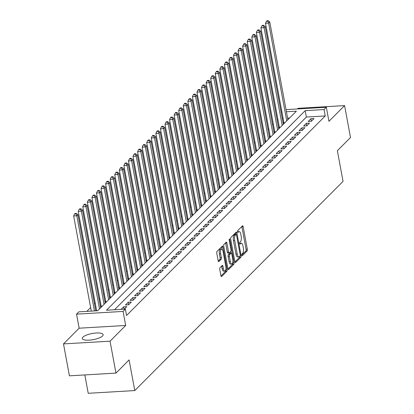<?xml version="1.0" encoding="UTF-8"?>
<svg xmlns="http://www.w3.org/2000/svg" width="414" height="414" viewBox="0 0 414 414"><rect width="100%" height="100%" fill="white"/><g stroke="black" fill="none" stroke-linecap="round" stroke-linejoin="round"><path stroke-width="0.62" d="M241.874 255.164A0.931 0.352 86.6 0 0 242.242 255.785A0.931 0.352 86.6 0 0 242.35 255.728L247.111 250.941A1.335 0.502 86.6 0 0 247.329 249.238L243.147 226.675A1.335 0.502 86.6 0 0 242.62 225.79A1.335 0.502 86.6 0 0 242.464 225.868L237.703 230.655A0.931 0.352 86.6 0 0 237.548 231.845A0.931 0.352 86.6 0 0 237.921 232.466A0.931 0.352 86.6 0 0 238.024 232.409L238.645 231.788A4.269 1.599 86.6 0 1 239.137 231.54A4.269 1.599 86.6 0 1 240.824 234.36L241.171 236.244A4.269 1.599 86.6 0 1 240.477 241.693L239.861 242.314A0.931 0.352 86.6 0 0 239.711 243.504A0.931 0.352 86.6 0 0 240.079 244.125A0.931 0.352 86.6 0 0 240.187 244.069L240.803 243.448A4.269 1.599 86.6 0 1 241.3 243.199A4.269 1.599 86.6 0 1 242.982 246.019L243.328 247.903A4.269 1.599 86.6 0 1 242.64 253.352L242.024 253.973A0.931 0.352 86.6 0 0 241.874 255.164M102.522 336.002A10.604 3.121 -10.5 0 0 103.133 334.647A10.604 3.121 -10.5 0 0 94.237 333.187A10.604 3.121 -10.5 0 0 82.893 337.151A10.604 3.121 -10.5 0 0 82.282 338.507A10.604 3.121 -10.5 0 0 91.178 339.966A10.604 3.121 -10.5 0 0 102.522 336.002M219.984 267.708A1.335 0.502 86.6 0 0 219.772 269.411L220.941 275.74A1.335 0.502 86.6 0 0 221.469 276.624A1.335 0.502 86.6 0 0 221.625 276.542L226.913 271.232A1.335 0.502 86.6 0 0 227.131 269.524L222.949 246.961A1.335 0.502 86.6 0 0 222.421 246.076A1.335 0.502 86.6 0 0 222.266 246.159L216.977 251.469A1.335 0.502 86.6 0 0 216.76 253.177L218.178 260.82A1.335 0.502 86.6 0 0 218.706 261.705A1.335 0.502 86.6 0 0 218.861 261.627L221.123 259.35A1.335 0.502 86.6 0 0 221.34 257.648L220.636 253.854A3.571 1.335 86.6 0 1 221.625 249.088A3.571 1.335 86.6 0 1 223.037 251.448L225.79 266.3A3.571 1.335 86.6 0 1 224.797 271.066A3.571 1.335 86.6 0 1 223.389 268.712L222.929 266.233A1.335 0.502 86.6 0 0 222.406 265.353A1.335 0.502 86.6 0 0 222.251 265.431L219.984 267.708M115.961 373.107L69.417 375.834L63.497 343.905L110.041 341.177L115.961 373.107L129.09 359.916L134.773 390.573L343.051 181.368L337.369 150.717L350.503 137.526L344.583 105.596L328.939 121.307L326.335 107.262L324.053 109.555L325.238 115.941L126.549 315.509L125.364 309.123L123.082 311.416L76.538 314.143L78.82 311.851L97.688 310.743L296.377 111.175L286.426 111.759M110.041 341.177L125.685 325.466L123.082 311.416M234.888 261.736A1.335 0.502 86.6 0 0 235.411 262.616A1.335 0.502 86.6 0 0 235.566 262.538L240.86 257.223A1.335 0.502 86.6 0 0 241.072 255.521L236.891 232.958A1.335 0.502 86.6 0 0 236.363 232.073A1.335 0.502 86.6 0 0 236.213 232.15L230.919 237.465A1.335 0.502 86.6 0 0 230.707 239.168L234.888 261.736M233.884 264.23L228.595 269.54A1.335 0.502 86.6 0 1 228.44 269.618A1.335 0.502 86.6 0 1 227.917 268.738L223.731 246.17A1.335 0.502 86.6 0 1 223.948 244.467L226.215 242.195A1.335 0.502 86.6 0 1 226.365 242.118A1.335 0.502 86.6 0 1 226.893 242.997L228.59 252.147A1.335 0.502 86.6 0 0 229.118 253.032A1.335 0.502 86.6 0 0 229.268 252.954L230.774 251.443A1.335 0.502 86.6 0 0 230.986 249.74L229.221 240.213A0.931 0.352 86.6 0 1 229.48 238.966A0.931 0.352 86.6 0 1 229.848 239.582L234.101 262.523A1.335 0.502 86.6 0 1 233.884 264.23L232.627 264.303L227.969 268.981M344.583 105.596L298.039 108.323L297.412 108.954M96.545 310.246L95.95 310.847M101.114 305.656L100.369 306.407M105.684 301.071L104.939 301.822M110.248 296.481L109.503 297.231M114.818 291.896L114.073 292.646M119.387 287.306L118.637 288.056M123.952 282.721L123.206 283.471M128.521 278.13L127.776 278.881M133.085 273.545L132.34 274.291M137.655 268.955L136.91 269.705M142.225 264.37L141.479 265.115M146.789 259.78L146.044 260.53M151.358 255.195L150.613 255.94M155.923 250.605L155.178 251.355M160.492 246.019L159.747 246.765M165.062 241.429L164.317 242.18M169.626 236.844L168.881 237.589M174.196 232.254L173.45 233.004M178.76 227.669L178.015 228.414M183.33 223.079L182.584 223.829M187.899 218.494L187.154 219.239M192.463 213.903L191.718 214.654M197.033 209.313L196.288 210.064M201.602 204.728L200.852 205.479M206.167 200.138L205.422 200.888M210.736 195.553L209.991 196.303M215.301 190.963L214.555 191.713M219.87 186.378L219.125 187.128M224.44 181.787L223.695 182.538M229.004 177.202L228.259 177.953M233.574 172.612L232.828 173.362M238.138 168.027L237.393 168.772M242.707 163.437L241.962 164.187M247.277 158.852L246.532 159.597M251.841 154.262L251.096 155.012M256.411 149.677L255.666 150.422M260.975 145.086L260.23 145.837M265.545 140.501L264.8 141.246M270.114 135.911L269.369 136.661M274.679 131.326L273.933 132.071M279.248 126.736L278.503 127.486M311.323 121.292L314.06 118.539L310.914 118.725L308.176 121.478L311.323 121.292M306.753 125.882L309.496 123.129L306.35 123.31L303.607 126.063L306.753 125.882M302.184 130.467L304.927 127.714L301.78 127.9L299.043 130.653L302.184 130.467M297.619 135.057L300.357 132.304L297.216 132.485L294.473 135.238L297.619 135.057M293.05 139.642L295.793 136.889L292.646 137.075L289.904 139.828L293.05 139.642M288.486 144.232L291.223 141.479L288.077 141.66L285.339 144.414L288.486 144.232M283.916 148.817L286.654 146.064L283.512 146.251L280.77 149.004L283.916 148.817M279.346 153.408L282.089 150.655L278.943 150.836L276.205 153.589L279.346 153.408M274.782 157.993L277.52 155.24L274.378 155.426L271.636 158.179L274.782 157.993M270.213 162.583L272.955 159.83L269.809 160.011L267.066 162.764L270.213 162.583M265.643 167.168L268.386 164.415L265.239 164.601L262.502 167.354L265.643 167.168M261.079 171.758L263.816 169.005L260.675 169.186L257.932 171.939L261.079 171.758M256.509 176.343L259.252 173.59L256.106 173.776L253.368 176.53L256.509 176.343M251.945 180.934L254.682 178.18L251.536 178.367L248.798 181.115L251.945 180.934M247.375 185.519L250.118 182.765L246.972 182.952L244.229 185.705L247.375 185.519M242.806 190.109L245.549 187.356L242.402 187.542L239.665 190.29L242.806 190.109M238.241 194.694L240.979 191.941L237.838 192.127L235.095 194.88L238.241 194.694M233.672 199.284L236.415 196.531L233.268 196.717L230.526 199.47L233.672 199.284M229.108 203.869L231.845 201.116L228.699 201.302L225.961 204.055L229.108 203.869M224.538 208.459L227.281 205.706L224.134 205.893L221.392 208.646L224.538 208.459M219.969 213.044L222.711 210.296L219.565 210.478L216.827 213.231L219.969 213.044M215.404 217.635L218.142 214.882L215.001 215.068L212.258 217.821L215.404 217.635M210.835 222.22L213.577 219.472L210.431 219.653L207.688 222.406L210.835 222.22M206.27 226.81L209.008 224.057L205.861 224.243L203.124 226.996L206.27 226.81M201.701 231.4L204.438 228.647L201.297 228.828L198.554 231.581L201.701 231.4M197.131 235.985L199.874 233.232L196.728 233.418L193.99 236.171L197.131 235.985M192.567 240.575L195.304 237.822L192.163 238.003L189.421 240.757L192.567 240.575M187.997 245.16L190.74 242.407L187.594 242.594L184.851 245.347L187.997 245.16M183.428 249.751L186.171 246.998L183.024 247.179L180.287 249.932L183.428 249.751M178.864 254.336L181.601 251.583L178.46 251.769L175.717 254.522L178.864 254.336M174.294 258.926L177.037 256.173L173.89 256.354L171.153 259.107L174.294 258.926M169.73 263.511L172.467 260.758L169.321 260.944L166.583 263.697L169.73 263.511M165.16 268.101L167.903 265.348L164.756 265.529L162.014 268.282L165.16 268.101M160.591 272.686L163.333 269.933L160.187 270.119L157.449 272.873L160.591 272.686M156.026 277.276L158.764 274.523L155.623 274.705L152.88 277.458L156.026 277.276M151.457 281.862L154.199 279.108L151.053 279.295L148.31 282.048L151.457 281.862M146.892 286.452L149.63 283.699L146.484 283.885L143.746 286.633L146.892 286.452M142.323 291.037L145.066 288.284L141.919 288.47L139.176 291.223L142.323 291.037M137.753 295.627L140.496 292.874L137.35 293.06L134.612 295.808L137.753 295.627M133.189 300.212L135.927 297.459L132.785 297.645L130.043 300.398L133.189 300.212M128.619 304.802L131.362 302.049L128.216 302.236L125.473 304.989L128.619 304.802M124.257 309.186L126.793 306.639L123.646 306.821L121.111 309.372M325.238 115.941L306.365 117.048L114.507 309.76M277.897 119.465L277.152 120.215M273.333 124.05L272.588 124.8M268.764 128.64L268.018 129.391M264.199 133.225L263.454 133.976M259.63 137.815L258.885 138.566M255.06 142.4L254.315 143.151M250.496 146.991L249.751 147.741M245.926 151.576L245.181 152.326M241.362 156.166L240.617 156.916M236.792 160.756L236.047 161.501M232.223 165.341L231.478 166.092M227.659 169.931L226.913 170.677M223.089 174.517L222.344 175.267M218.525 179.107L217.774 179.852M213.955 183.692L213.21 184.442M209.386 188.282L208.64 189.027M204.821 192.867L204.076 193.617M200.252 197.457L199.507 198.202M195.682 202.042L194.937 202.793M191.118 206.633L190.373 207.378M186.548 211.218L185.803 211.968M181.984 215.808L181.239 216.553M177.415 220.393L176.669 221.143M172.845 224.983L172.1 225.733M168.281 229.568L167.535 230.319M163.711 234.158L162.966 234.909M159.147 238.743L158.402 239.494M154.577 243.334L153.832 244.084M150.008 247.919L149.263 248.669M145.443 252.509L144.698 253.259M140.874 257.094L140.129 257.844M136.309 261.684L135.559 262.435M131.74 266.274L130.995 267.02M127.17 270.859L126.425 271.61M122.606 275.45L121.861 276.195M118.037 280.035L117.291 280.785M113.467 284.625L112.722 285.37M108.903 289.21L108.157 289.96M104.333 293.8L103.588 294.545M99.769 298.385L99.024 299.136M95.199 302.976L94.454 303.721M90.63 307.561L86.831 311.38M289.552 118.031L287.606 118.145M283.124 118.409L282.25 118.461M283.818 122.151L283.067 122.896M283.078 122.948L284.754 122.849M278.513 127.538L280.19 127.44M273.944 132.123L275.62 132.025M269.374 136.713L271.056 136.615M264.81 141.298L266.487 141.2M260.24 145.888L261.917 145.79M255.676 150.473L257.353 150.375M251.107 155.064L252.783 154.965M246.537 159.649L248.214 159.55M241.973 164.239L243.649 164.141M237.403 168.824L239.08 168.726M232.839 173.414L234.515 173.316M228.269 177.999L229.946 177.901M223.7 182.59L225.376 182.491M219.135 187.175L220.812 187.076M214.566 191.765L216.243 191.666M209.996 196.35L211.678 196.252M205.432 200.94L207.109 200.842M200.862 205.525L202.539 205.427M196.298 210.115L197.975 210.017M191.729 214.7L193.405 214.602M187.159 219.291L188.841 219.192M182.595 223.876L184.271 223.777M178.025 228.466L179.702 228.368M173.461 233.056L175.138 232.958M168.891 237.641L170.568 237.543M164.322 242.231L165.998 242.133M159.757 246.816L161.434 246.718M155.188 251.407L156.865 251.308M150.624 255.992L152.3 255.893M146.054 260.582L147.731 260.484M141.484 265.167L143.161 265.069M136.92 269.757L138.597 269.659M132.351 274.342L134.027 274.244M127.786 278.933L129.463 278.834M123.217 283.518L124.893 283.419M118.647 288.108L120.324 288.009M114.083 292.693L115.76 292.594M109.513 297.283L111.19 297.185M104.944 301.868L106.626 301.77M100.379 306.458L102.056 306.36M84.823 374.934L88.229 393.3L134.773 390.573M125.685 325.466L79.141 328.193L63.497 343.905M79.141 328.193L76.538 314.143M324.053 109.555L305.185 110.662L106.496 310.226L125.364 309.123M280.666 109.938L281.541 109.886M286.027 109.622L326.335 107.262M281.939 112.023L281.065 112.075M306.365 117.048L305.185 110.662M310.914 118.725L311.38 121.23M306.35 123.31L306.815 125.82M301.78 127.9L302.246 130.405M297.216 132.485L297.676 134.995M292.646 137.075L293.112 139.58M288.077 141.66L288.542 144.17M283.512 146.251L283.978 148.755M278.943 150.836L279.409 153.346M274.378 155.426L274.839 157.931M269.809 160.011L270.275 162.521M265.239 164.601L265.705 167.111M260.675 169.186L261.136 171.696M256.106 173.776L256.571 176.286M251.536 178.367L252.002 180.871M246.972 182.952L247.437 185.462M242.402 187.542L242.868 190.047M237.838 192.127L238.298 194.637M233.268 196.717L233.734 199.222M228.699 201.302L229.165 203.812M224.134 205.893L224.6 208.397M219.565 210.478L220.031 212.987M215.001 215.068L215.461 217.573M210.431 219.653L210.897 222.163M205.861 224.243L206.327 226.748M201.297 228.828L201.763 231.338M196.728 233.418L197.193 235.923M192.163 238.003L192.624 240.513M187.594 242.594L188.059 245.098M183.024 247.179L183.49 249.689M178.46 251.769L178.926 254.274M173.89 256.354L174.356 258.864M169.321 260.944L169.787 263.449M164.756 265.529L165.222 268.039M160.187 270.119L160.653 272.629M155.623 274.705L156.083 277.214M151.053 279.295L151.519 281.805M146.484 283.885L146.949 286.39M141.919 288.47L142.385 290.98M137.35 293.06L137.815 295.565M132.785 297.645L133.246 300.155M128.216 302.236L128.682 304.74M123.646 306.821L124.086 309.196M241.3 243.199L240.037 243.272A4.269 1.599 86.6 0 0 239.696 243.401M239.137 231.54L237.879 231.612A4.269 1.599 86.6 0 0 237.532 231.742M241.854 255.034L245.854 251.019A1.335 0.502 86.6 0 0 246.071 249.311L241.89 226.748A1.335 0.502 86.6 0 0 241.833 226.505M235.882 234.365L235.633 233.03A1.335 0.502 86.6 0 0 235.576 232.787M234.94 261.979L239.597 257.301A1.335 0.502 86.6 0 0 239.872 256.137M240.037 255.966A0.931 0.352 86.6 0 0 240.192 254.77L236.518 234.966A0.931 0.352 86.6 0 0 236.151 234.35A0.931 0.352 86.6 0 0 236.042 234.402L235.395 235.054A4.269 1.599 86.6 0 0 234.702 240.508L237.212 254.046A4.269 1.599 86.6 0 0 238.894 256.866A4.269 1.599 86.6 0 0 239.39 256.618L240.037 255.966M235.007 234.464A0.931 0.352 86.6 0 0 234.893 234.422A0.931 0.352 86.6 0 0 234.785 234.474L236.042 234.402M238.894 256.866L237.636 256.944A4.269 1.599 86.6 0 1 235.954 254.124L233.444 240.581A4.269 1.599 86.6 0 1 234.133 235.131L234.785 234.474M228.011 253.026A1.335 0.502 86.6 0 1 227.86 253.104A1.335 0.502 86.6 0 1 227.333 252.224L225.635 243.07A1.335 0.502 86.6 0 0 225.578 242.832M230.774 251.438L231.09 253.13M232.787 262.29L232.844 262.595L234.101 262.523M230.35 261.648A3.571 1.335 86.6 0 0 231.757 264.003A3.571 1.335 86.6 0 0 232.751 259.236L231.778 254.005A1.335 0.502 86.6 0 0 231.25 253.12A1.335 0.502 86.6 0 0 231.1 253.197L229.594 254.708A1.335 0.502 86.6 0 0 229.382 256.411L230.35 261.648L229.092 261.72A3.571 1.335 86.6 0 0 230.5 264.075L231.757 264.003M230.158 253.254A1.335 0.502 86.6 0 0 229.993 253.197A1.335 0.502 86.6 0 0 229.837 253.275L231.1 253.197M229.092 261.72L228.119 256.483A1.335 0.502 86.6 0 1 228.337 254.781L229.837 253.275M232.627 264.303A1.335 0.502 86.6 0 0 232.844 262.595M224.797 271.066L223.539 271.144A3.571 1.335 86.6 0 1 222.132 268.784L221.671 266.311A1.335 0.502 86.6 0 0 221.619 266.067M221.625 249.088L220.367 249.161A3.571 1.335 86.6 0 0 219.379 253.927L220.636 253.854M218.235 261.063L219.865 259.423A1.335 0.502 86.6 0 0 220.082 257.72L219.379 253.927M222.106 249.285L221.692 247.034A1.335 0.502 86.6 0 0 221.635 246.791M220.998 275.983L225.656 271.305A1.335 0.502 86.6 0 0 225.873 269.602L225.827 269.354M287.896 119.698L269.778 21.963L268.639 23.106L265.493 23.293L283.952 122.896M267.729 21.161L268.184 20.7L266.926 20.772L266.471 21.233L267.729 21.161L268.639 23.106L286.752 120.847M268.184 20.7L269.778 21.963M265.493 23.293L266.471 21.233M283.326 124.283L265.214 26.548L264.07 27.697L260.923 27.878L279.388 127.486M263.164 25.746L263.62 25.29L262.362 25.363L261.902 25.818L263.164 25.746L264.07 27.697L282.188 125.432M263.62 25.29L265.214 26.548M260.923 27.878L261.902 25.818M278.762 128.873L260.644 31.138L259.506 32.282L256.359 32.468L274.818 132.071M258.595 30.336L259.05 29.875L257.793 29.948L257.337 30.408L258.595 30.336L259.506 32.282L277.618 130.022M259.05 29.875L260.644 31.138M256.359 32.468L257.337 30.408M274.192 133.458L256.08 35.723L254.936 36.872L251.79 37.053L270.249 136.661M254.025 34.921L254.486 34.465L253.228 34.538L252.768 34.993L254.025 34.921L254.936 36.872L273.049 134.607M254.486 34.465L256.08 35.723M251.79 37.053L252.768 34.993M269.623 138.048L251.51 40.313L250.366 41.457L247.225 41.643L265.684 141.246M249.461 39.511L249.916 39.051L248.659 39.123L248.203 39.584L249.461 39.511L250.366 41.457L268.484 139.197M249.916 39.051L251.51 40.313M247.225 41.643L248.203 39.584M265.058 142.639L246.941 44.898L245.802 46.047L242.656 46.233L261.115 145.837M244.891 44.096L245.347 43.641L244.089 43.713L243.634 44.174L244.891 44.096L245.802 46.047L263.915 143.782M245.347 43.641L246.941 44.898M242.656 46.233L243.634 44.174M260.489 147.224L242.376 49.489L241.233 50.632L238.086 50.819L256.551 150.422M240.327 48.686L240.782 48.226L239.525 48.298L239.064 48.759L240.327 48.686L241.233 50.632L259.345 148.372M240.782 48.226L242.376 49.489M238.086 50.819L239.064 48.759M255.924 151.814L237.807 54.074L236.663 55.222L233.522 55.409L251.981 155.012M235.757 53.271L236.213 52.816L234.955 52.889L234.5 53.349L235.757 53.271L236.663 55.222L254.781 152.957M236.213 52.816L237.807 54.074M233.522 55.409L234.5 53.349M251.355 156.399L233.242 58.664L232.099 59.807L228.952 59.994L247.412 159.597M231.188 57.862L231.649 57.401L230.386 57.474L229.93 57.934L231.188 57.862L232.099 59.807L250.211 157.548M231.649 57.401L233.242 58.664M228.952 59.994L229.93 57.934M246.785 160.989L228.673 63.249L227.529 64.398L224.388 64.584L242.847 164.187M226.624 62.447L227.079 61.991L225.821 62.064L225.366 62.524L226.624 62.447L227.529 64.398L245.647 162.133M227.079 61.991L228.673 63.249M224.388 64.584L225.366 62.524M242.221 165.574L224.103 67.839L222.965 68.988L219.818 69.169L238.278 168.772M222.054 67.037L222.509 66.576L221.252 66.649L220.797 67.109L222.054 67.037L222.965 68.988L241.077 166.723M222.509 66.576L224.103 67.839M219.818 69.169L220.797 67.109M237.652 170.164L219.539 72.424L218.395 73.573L215.249 73.759L233.713 173.362M217.485 71.622L217.945 71.167L216.688 71.239L216.227 71.7L217.485 71.622L218.395 73.573L236.508 171.308M217.945 71.167L219.539 72.424M215.249 73.759L216.227 71.7M233.082 174.749L214.969 77.014L213.826 78.163L210.685 78.344L229.144 177.948M212.92 76.212L213.376 75.752L212.118 75.829L211.663 76.285L212.92 76.212L213.826 78.163L231.943 175.898M213.376 75.752L214.969 77.014M210.685 78.344L211.663 76.285M228.518 179.34L210.4 81.599L209.261 82.748L206.115 82.935L224.574 182.538M208.351 80.797L208.811 80.342L207.549 80.414L207.093 80.875L208.351 80.797L209.261 82.748L227.374 180.483M208.811 80.342L210.4 81.599M206.115 82.935L207.093 80.875M223.948 183.925L205.836 86.19L204.692 87.338L201.546 87.52L220.01 187.123M203.786 85.387L204.242 84.927L202.984 85.005L202.529 85.46L203.786 85.387L204.692 87.338L222.81 185.074M204.242 84.927L205.836 86.19M201.546 87.52L202.529 85.46M219.384 188.515L201.266 90.775L200.128 91.924L196.981 92.11L215.44 191.713M199.217 89.973L199.672 89.517L198.415 89.59L197.959 90.05L199.217 89.973L200.128 91.924L218.24 189.659M199.672 89.517L201.266 90.775M196.981 92.11L197.959 90.05M214.814 193.1L196.702 95.365L195.558 96.514L192.412 96.695L210.876 196.298M194.647 94.563L195.108 94.102L193.85 94.18L193.39 94.635L194.647 94.563L195.558 96.514L213.671 194.249M195.108 94.102L196.702 95.365M192.412 96.695L193.39 94.635M210.245 197.69L192.132 99.955L190.989 101.099L187.847 101.285L206.307 200.888M190.083 99.153L190.538 98.692L189.281 98.765L188.825 99.225L190.083 99.153L190.989 101.099L209.106 198.834M190.538 98.692L192.132 99.955M187.847 101.285L188.825 99.225M205.68 202.275L187.563 104.54L186.424 105.689L183.278 105.87L201.737 205.473M185.513 103.738L185.969 103.277L184.711 103.355L184.256 103.81L185.513 103.738L186.424 105.689L204.537 203.424M185.969 103.277L187.563 104.54M183.278 105.87L184.256 103.81M201.111 206.865L182.998 109.13L181.855 110.274L178.708 110.46L197.173 210.064M180.949 108.328L181.404 107.868L180.147 107.94L179.686 108.401L180.949 108.328L181.855 110.274L199.972 208.009M181.404 107.868L182.998 109.13M178.708 110.46L179.686 108.401M196.546 211.451L178.429 113.715L177.29 114.864L174.144 115.045L192.603 214.654M176.38 112.913L176.835 112.453L175.577 112.53L175.122 112.986L176.38 112.913L177.29 114.864L195.403 212.599M176.835 112.453L178.429 113.715M174.144 115.045L175.122 112.986M191.977 216.041L173.864 118.306L172.721 119.449L169.574 119.636L188.034 219.239M171.81 117.504L172.271 117.043L171.013 117.115L170.552 117.576L171.81 117.504L172.721 119.449L190.833 217.184M172.271 117.043L173.864 118.306M169.574 119.636L170.552 117.576M187.407 220.626L169.295 122.891L168.151 124.04L165.01 124.221L183.469 223.829M167.246 122.089L167.701 121.628L166.444 121.706L165.988 122.161L167.246 122.089L168.151 124.04L186.269 221.775M167.701 121.628L169.295 122.891M165.01 124.221L165.988 122.161M182.843 225.216L164.725 127.481L163.587 128.625L160.441 128.811L178.9 228.414M162.676 126.679L163.132 126.218L161.874 126.291L161.419 126.751L162.676 126.679L163.587 128.625L181.699 226.365M163.132 126.218L164.725 127.481M160.441 128.811L161.419 126.751M178.274 229.801L160.161 132.066L159.017 133.215L155.871 133.396L174.335 233.004M158.112 131.264L158.567 130.808L157.31 130.881L156.849 131.336L158.112 131.264L159.017 133.215L177.13 230.95M158.567 130.808L160.161 132.066M155.871 133.396L156.849 131.336M173.709 234.391L155.592 136.656L154.448 137.8L151.307 137.986L169.766 237.589M153.542 135.854L153.998 135.394L152.74 135.466L152.285 135.927L153.542 135.854L154.448 137.8L172.566 235.54M153.998 135.394L155.592 136.656M151.307 137.986L152.285 135.927M169.14 238.976L151.027 141.241L149.884 142.39L146.737 142.576L165.196 242.18M148.973 140.439L149.433 139.984L148.171 140.056L147.715 140.512L148.973 140.439L149.884 142.39L167.996 240.125M149.433 139.984L151.027 141.241M146.737 142.576L147.715 140.512M164.57 243.567L146.458 145.832L145.314 146.975L142.173 147.161L160.632 246.765M144.408 145.029L144.864 144.569L143.606 144.641L143.151 145.102L144.408 145.029L145.314 146.975L163.432 244.715M144.864 144.569L146.458 145.832M142.173 147.161L143.151 145.102M160.006 248.157L141.888 150.417L140.75 151.565L137.603 151.752L156.062 251.355M139.839 149.614L140.294 149.159L139.037 149.231L138.581 149.692L139.839 149.614L140.75 151.565L158.862 249.3M140.294 149.159L141.888 150.417M137.603 151.752L138.581 149.692M155.436 252.742L137.324 155.007L136.18 156.15L133.034 156.337L151.498 255.94M135.269 154.205L135.73 153.744L134.472 153.817L134.012 154.277L135.269 154.205L136.18 156.15L154.293 253.891M135.73 153.744L137.324 155.007M133.034 156.337L134.012 154.277M150.867 257.332L132.754 159.592L131.611 160.741L128.469 160.927L146.929 260.53M130.705 158.79L131.16 158.334L129.903 158.407L129.447 158.867L130.705 158.79L131.611 160.741L149.728 258.476M131.16 158.334L132.754 159.592M128.469 160.927L129.447 158.867M146.302 261.917L128.185 164.182L127.046 165.326L123.9 165.512L142.359 265.115M126.135 163.38L126.596 162.919L125.333 162.992L124.878 163.452L126.135 163.38L127.046 165.326L145.159 263.066M126.596 162.919L128.185 164.182M123.9 165.512L124.878 163.452M141.733 266.507L123.62 168.767L122.477 169.916L119.33 170.102L137.795 269.705M121.571 167.965L122.026 167.51L120.769 167.582L120.314 168.043L121.571 167.965L122.477 169.916L140.594 267.651M122.026 167.51L123.62 168.767M119.33 170.102L120.314 168.043M137.169 271.092L119.051 173.357L117.912 174.506L114.766 174.687L133.225 274.291M117.002 172.555L117.457 172.095L116.199 172.167L115.744 172.628L117.002 172.555L117.912 174.506L136.025 272.241M117.457 172.095L119.051 173.357M114.766 174.687L115.744 172.628M132.599 275.683L114.487 177.942L113.343 179.091L110.196 179.278L128.661 278.881M112.432 177.14L112.893 176.685L111.635 176.757L111.175 177.218L112.432 177.14L113.343 179.091L131.455 276.826M112.893 176.685L114.487 177.942M110.196 179.278L111.175 177.218M128.029 280.268L109.917 182.533L108.773 183.681L105.632 183.863L124.091 283.466M107.868 181.73L108.323 181.27L107.066 181.348L106.61 181.803L107.868 181.73L108.773 183.681L126.891 281.416M108.323 181.27L109.917 182.533M105.632 183.863L106.61 181.803M123.465 284.858L105.347 187.118L104.209 188.266L101.063 188.453L119.522 288.056M103.298 186.316L103.754 185.86L102.496 185.933L102.041 186.393L103.298 186.316L104.209 188.266L122.321 286.002M103.754 185.86L105.347 187.118M101.063 188.453L102.041 186.393M118.896 289.443L100.783 191.708L99.639 192.857L96.493 193.038L114.957 292.641M98.734 190.906L99.189 190.445L97.932 190.523L97.471 190.978L98.734 190.906L99.639 192.857L117.757 290.592M99.189 190.445L100.783 191.708M96.493 193.038L97.471 190.978M114.331 294.033L96.214 196.293L95.075 197.442L91.929 197.628L110.388 297.231M94.164 195.491L94.62 195.035L93.362 195.108L92.907 195.568L94.164 195.491L95.075 197.442L113.188 295.177M94.62 195.035L96.214 196.293M91.929 197.628L92.907 195.568M109.762 298.618L91.649 200.883L90.506 202.032L87.359 202.213L105.818 301.816M89.595 200.081L90.055 199.62L88.798 199.698L88.337 200.153L89.595 200.081L90.506 202.032L108.618 299.767M90.055 199.62L91.649 200.883M87.359 202.213L88.337 200.153M105.192 303.208L87.08 205.473L85.936 206.617L82.795 206.803L101.254 306.407M85.03 204.671L85.486 204.211L84.228 204.283L83.773 204.744L85.03 204.671L85.936 206.617L104.054 304.352M85.486 204.211L87.08 205.473M82.795 206.803L83.773 204.744M100.628 307.793L82.51 210.058L81.372 211.207L78.225 211.388L96.648 310.805M80.461 209.256L80.916 208.796L79.659 208.873L79.203 209.329L80.461 209.256L81.372 211.207L99.484 308.942M80.916 208.796L82.51 210.058M78.225 211.388L79.203 209.329M95.774 310.857L77.946 214.649L76.802 215.792L73.656 215.979L91.292 311.121M75.897 213.847L76.352 213.386L75.094 213.458L74.634 213.919L75.897 213.847L76.802 215.792L94.439 310.935M76.352 213.386L77.946 214.649M73.656 215.979L74.634 213.919M239.711 243.515L240.803 243.448M237.553 231.856L238.645 231.788M241.89 226.748L243.147 226.675M246.071 249.311L247.329 249.238M245.854 251.019L247.111 250.941M235.633 233.03L236.891 232.958M240.203 255.573L241.072 255.521M239.597 257.301L240.86 257.223M235.25 262.559L235.566 262.538M234.133 235.131L235.395 235.054M233.444 240.581L234.702 240.508M235.954 254.124L237.212 254.046M228.28 269.561L228.595 269.54M225.635 243.07L226.893 242.997M227.333 252.224L228.59 252.147M229.185 239.618L229.848 239.582M228.337 254.781L229.594 254.708M228.119 256.483L229.382 256.411M221.671 266.311L222.929 266.233M222.132 268.784L223.389 268.712M220.082 257.72L221.34 257.648M219.865 259.423L221.123 259.35M218.54 261.643L218.861 261.627M221.692 247.034L222.949 246.961M225.873 269.602L227.131 269.524M225.656 271.305L226.913 271.232M221.309 276.562L221.625 276.542M234.893 234.422L236.151 234.35M227.86 253.104L229.118 253.032M229.993 253.197L231.25 253.12"/></g></svg>
